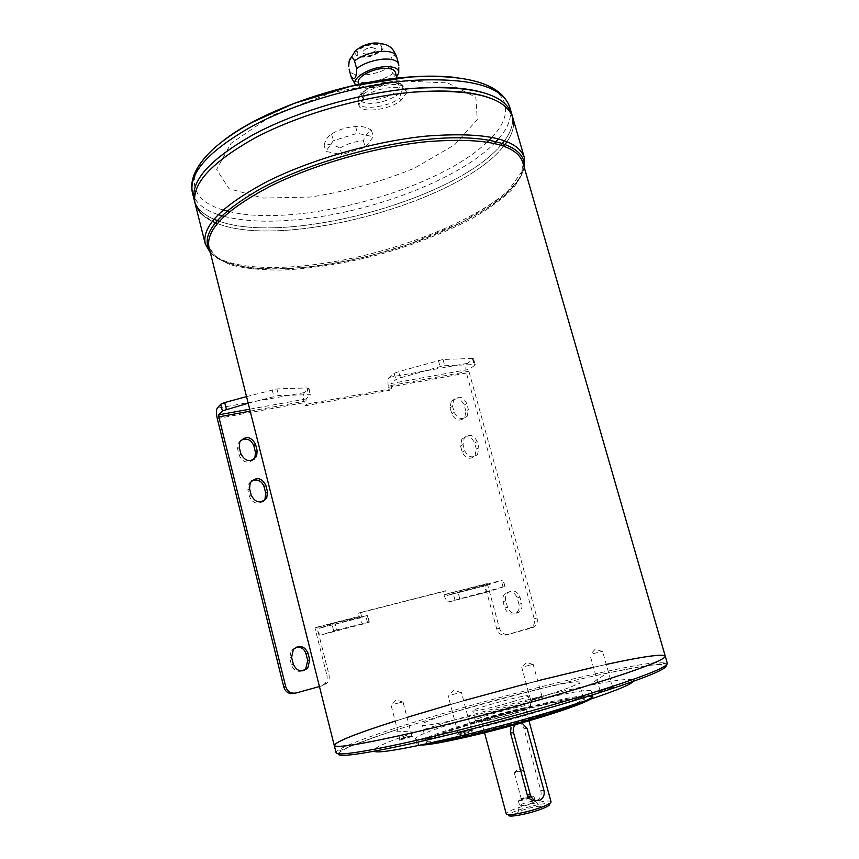 <?xml version="1.0" encoding="UTF-8"?>
<svg xmlns="http://www.w3.org/2000/svg" width="859" height="859" viewBox="0 0 859 859"><rect width="100%" height="100%" fill="white"/><g stroke="black" fill="none" stroke-linecap="round" stroke-linejoin="round"><path stroke-width="0.64" stroke-dasharray="4.29 3.22" d="M516.817 771.554L514.348 772.799L523.399 770.276L516.817 771.554M394.947 703.886L403.021 701.91L394.947 703.886M524.946 666.391L533.171 664.383L524.946 666.391M593.172 653.613L602.589 651.347L593.172 653.613M452.199 694.609L461.423 692.397L452.199 694.609M551.048 801.866L550.93 801.651C548.965 798.226 506.209 809.758 506.262 813.709L506.262 813.945M515.389 724.631L516.259 723.869L513.725 724.116L515.765 723.095C519.802 722.322 522.551 724.201 524.011 728.733L527.093 728.453M513.167 713.528C521.316 711.016 525.483 709.405 525.676 708.696C526.041 706.528 479.88 718.983 481.308 720.669C480.965 721.871 499.304 717.78 513.167 713.528M536.703 800.373L537.906 799.815C540.783 797.635 541.728 794.478 540.751 790.344L524.011 728.733M392.971 73.423C396.278 77.203 398.2 75.216 398.759 67.464L396.708 57.736C392.499 52.42 390.566 55.148 390.888 65.918L392.971 73.423C381.664 82.228 356.668 85.803 352.136 79.146M357.924 101.287C358.504 97.013 359.738 94.329 361.65 93.223L363.561 93.921L364.323 96.713C376.629 87.038 405.298 83.881 406.393 91.924L406.532 93.105L400.584 100.922C388.107 110.339 360.265 113.452 358.901 105.41L358.02 101.834M400.584 100.922L399.822 98.194C387.366 107.633 359.524 110.725 358.149 102.65L358.901 105.41M406.532 93.105L405.759 90.356C402.656 88.917 400.681 91.526 399.822 98.194M378.207 43.09C386.7 46.407 384.295 50.81 370.981 56.286C356.829 58.648 352.523 56.168 358.074 48.845M396.611 76.87C389.009 86.34 360.479 92.138 355.733 85.116L355.132 84.128M340.057 148.027C347.315 143.7 355.1 141.295 363.421 140.822C365.537 135.357 368.21 131.792 371.475 130.106C365.73 126.949 360.436 125.747 355.615 126.509C347.025 127.014 338.994 129.494 331.52 133.961C328.449 135.647 325.958 139.255 324.026 144.763C328.933 143.925 334.269 145.01 340.057 148.027L341.818 154.588L365.204 147.383L373.289 136.774L357.441 133.274L333.335 140.726L325.808 151.42L341.818 154.588M363.421 140.822L365.204 147.383M371.475 130.106L373.289 136.774M355.615 126.509L357.441 133.274M331.52 133.961L333.335 140.726M324.026 144.763L325.808 151.42M364.323 96.713L358.772 104.594M395.935 80.767L447.571 82.883L475.843 97.271L477.271 119.594L454.712 144.742L414.403 168.192C381.149 181.829 346.585 191.439 310.711 197.022L263.079 198.064L229.117 188.733L216.608 169.599L230.974 143.389L272.142 115.385L332.079 92.493L395.935 80.767M665.124 656.716L665.231 656.126C659.605 644.551 333.131 732.641 334.248 745.408C335.923 748.382 361.811 744.216 411.901 732.888C460.907 721.581 527.319 703.865 578.504 688.413C636.412 670.654 665.317 659.884 665.231 656.104C659.519 644.594 333.131 732.663 334.248 745.429L334.656 745.87M593.483 667.314L606.282 664.458L593.472 667.293M537.68 680.8L526.234 683.743L537.68 680.811M463.635 700.686L450.438 704.444L463.635 700.697M395.215 721.109L407.048 717.394L395.215 721.088M632.525 679.652C627.156 678.674 612.403 680.661 588.275 685.632C539.355 695.672 462.829 716.331 415.531 732.244C385.262 742.434 371.571 748.758 374.449 751.217M412.47 736.378C409.904 736.56 397.717 740.125 399.263 740.243L412.47 736.378M542.405 697.272L530.035 700.847L542.405 697.272M612.875 687.705C609.278 688.134 597.724 691.474 599.357 691.613C600.291 691.957 613.197 688.553 613.809 687.791L612.875 687.705M472.031 730.676C468.864 730.902 455.678 734.789 457.536 734.95C458.566 735.325 471.935 731.685 472.633 730.837L472.031 730.676M543.661 709.974C575.294 700.149 591.26 693.922 591.572 691.302C590.874 683.238 412.062 731.492 415.616 738.783C413.233 743.744 487.45 727.337 543.661 709.974M426.257 743.905C420.244 744.592 417.109 744.463 416.851 743.529L417.442 742.444C422.875 738.472 440.087 732.072 469.068 723.246C518.117 708.299 583.486 693.234 591.83 695.393L592.893 696.026L591.572 691.302M472.514 723.793C523.915 708.031 592.624 693.116 584.227 700.149C579.632 708.192 434.514 747.351 426.418 742.724C423.24 740.522 438.605 734.209 472.514 723.793M420.899 745.032C418.097 744.946 417.334 744.324 418.601 743.142C423.949 739.191 440.968 732.845 469.658 724.105C518.224 709.276 582.96 694.394 591.175 696.585L592.216 697.186M540.558 715.472C494.591 729.742 432.603 743.797 427.095 741.51L426.128 740.93C427.503 737.935 443.008 731.911 472.633 722.859C519.985 708.385 583.358 694.19 583.572 698.453L583.036 699.43C579.267 702.49 565.104 707.837 540.558 715.472M535.93 698.56C564.299 689.906 578.698 684.526 579.106 682.433C579.009 676.022 418.698 719.284 421.93 724.846C419.804 728.797 485.807 713.786 535.93 698.56M512.522 701.728C522.68 698.646 527.888 696.713 528.145 695.93C528.629 693.546 471.108 709.062 472.751 710.876C472.246 712.218 495.149 706.978 512.522 701.728M515.121 711.316C525.279 708.192 530.475 706.205 530.712 705.325L530.647 705.25C529.445 703.167 475.242 717.791 475.274 720.186L475.263 720.293C474.791 721.775 497.758 716.631 515.121 711.316M515.336 713.271C525.74 710.06 530.798 708.074 530.486 707.311C529.316 705.228 476.391 719.509 476.455 721.893C474.963 723.686 497.887 718.629 515.336 713.271M550.93 801.651L549.599 804.088C547.827 800.889 508.539 811.497 508.635 815.137L506.262 813.709M534.298 809.951C538.282 808.566 540.365 807.514 540.558 806.784C541.063 804.378 516.141 811.1 517.805 812.925C520.039 813.656 525.536 812.668 534.298 809.951M530.969 803.53L535.286 801.329C535.275 799.879 518.89 804.303 519.62 805.559L519.641 805.602C521.177 806.075 524.956 805.377 530.969 803.53M529.563 798.322L533.879 796.153C533.879 794.747 517.505 799.16 518.224 800.384C519.577 800.899 523.356 800.212 529.563 798.322M524.011 798.226L530.637 797.034C527.791 798.623 524.731 799.45 521.467 799.504L524.011 798.226M511.835 114.322L511.835 114.344C513.972 122.472 511.513 131.287 504.469 140.779C511.492 131.287 513.95 122.483 511.824 114.354C513.95 122.493 511.502 131.298 504.469 140.779M500.872 145.257C454.636 200.018 286.777 245.33 219.281 221.278C286.756 245.352 454.658 200.029 500.872 145.257M213.923 219.217C203.057 214.557 196.507 208.168 194.274 200.05C196.507 208.146 203.057 214.546 213.934 219.206C203.046 214.546 196.486 208.157 194.252 200.029C196.486 208.168 203.046 214.557 213.912 219.228M493.41 96.315C503.632 101.083 509.774 107.096 511.824 114.354L511.824 114.354C504.856 93.674 471.87 85.03 412.9 88.402C361.188 92.708 298.298 110.832 254.704 133.886C210.487 158.7 190.344 180.755 194.274 200.05L194.274 200.029M500.861 145.246C454.636 200.018 286.777 245.33 219.292 221.268M511.846 114.354C513.972 122.493 511.524 131.298 504.48 140.779M500.883 145.257C454.658 200.029 286.766 245.352 219.281 221.289M512.802 117.683L512.812 117.704C514.777 125.113 512.834 133.124 506.982 141.746C512.823 133.124 514.756 125.113 512.791 117.715C510.772 110.575 504.738 104.648 494.666 99.945M503.685 146.202C459.683 202.337 283.588 249.872 217.338 223.512C283.588 249.872 459.683 202.337 503.675 146.202C459.651 202.327 283.61 249.851 217.338 223.501C283.599 249.851 459.662 202.327 503.664 146.191M200.491 213.021L212.248 221.311C202.831 216.801 197.119 210.842 195.1 203.433C191.235 184.277 211.411 162.33 255.671 137.59C299.297 114.612 362.208 96.476 413.931 92.117C472.912 88.649 505.865 97.185 512.802 117.726C514.766 125.135 512.823 133.134 506.982 141.746C512.844 133.134 514.777 125.124 512.812 117.726L512.791 117.715M212.237 221.321C202.842 216.812 197.141 210.852 195.122 203.443L195.122 203.422C197.119 210.852 202.831 216.812 212.237 221.332M371.636 47.374L375.888 48.813C377.155 52.259 363.636 56.114 362.97 52.496C363.346 49.94 366.235 48.233 371.636 47.374L375.877 48.791C377.144 52.249 363.636 56.093 362.97 52.474C363.346 49.929 366.235 48.222 371.625 47.352M373.654 44.314C378.304 44.099 381.009 45.022 381.772 47.073C384.177 53.688 358.353 61.053 357.065 54.117C357.773 49.242 363.303 45.967 373.654 44.314M373.558 43.959C378.196 43.745 380.913 44.668 381.675 46.719C384.08 53.344 358.257 60.699 356.968 53.773C357.677 48.888 363.207 45.613 373.558 43.959M395.323 72.22C398.748 81.659 360.146 92.632 358.31 82.743M387.076 82.153C394.002 81.745 397.996 82.947 399.081 85.793C402.452 95.005 363.786 105.979 362.015 96.326C360.061 91.301 374.685 82.936 387.076 82.153M516.259 723.869L521.853 722.827M462.121 732.04L471.376 730.075C470.753 730.805 459.157 733.962 458.244 733.65L462.121 732.04M603.136 689.09L612.639 686.985L600.033 690.389L603.136 689.09M533.729 698.517L542.029 696.628L533.729 698.517M403.676 737.591L411.815 735.744L399.918 739.073L403.676 737.591M240.649 440.484L238.104 443.545L237.632 448.913L239.264 455.463C242.839 462.593 247.703 463.924 253.856 459.468M251.397 481.072L248.487 484.218L247.864 489.984L249.507 496.588C252.771 503.449 257.475 504.931 263.616 501.044M296.194 647.192L291.362 650.166L289.708 657.973L291.416 664.812C293.499 670.342 297.268 672.35 302.722 670.847M465.889 411.128L464.225 405.083C460.789 398.383 456.44 397.137 451.2 401.336L450.137 407.81L451.802 413.888C455.173 420.523 459.49 421.823 464.73 417.764L465.889 411.128L468.38 409.539L466.716 403.462C463.259 396.74 458.899 395.484 453.638 399.693L452.575 406.189L454.239 412.299C457.632 418.967 461.959 420.266 467.221 416.196L468.38 409.539M476.326 449.117L474.651 443.019C471.333 436.426 467.049 435.137 461.798 439.132L460.553 445.939L462.228 452.07C465.471 458.609 469.723 459.952 474.973 456.097L476.326 449.117L478.871 447.679L477.185 441.558C473.857 434.944 469.562 433.634 464.289 437.65L463.044 444.479L464.719 450.642C467.983 457.203 472.246 458.556 477.518 454.69L478.871 447.679M518.933 604.242L517.204 597.939C514.444 591.862 510.482 590.326 505.296 593.354C503.041 595.534 502.3 598.304 503.073 601.665L504.802 608C507.486 614.013 511.395 615.581 516.549 612.725C518.933 610.534 519.727 607.7 518.933 604.242L521.703 603.447L519.963 597.123C517.193 591.013 513.21 589.478 508.013 592.517C505.747 594.707 505.006 597.488 505.79 600.86L507.529 607.227C510.214 613.251 514.154 614.84 519.319 611.973C521.703 609.772 522.497 606.926 521.703 603.447M496.738 628.971L499.444 628.283L487.278 583.529L483.209 584.786L484.637 584.421L496.738 628.971C498.488 633.706 501.602 635.714 506.058 635.005L531.689 627.414C534.18 625.212 535.028 622.335 534.212 618.759L466.426 373.031C465.363 368.371 465.707 365.139 467.446 363.346L473.137 359.255L474.812 365.322L469.111 369.349L390.909 383.554L395.892 379.624L400.434 377.831L440.076 366.643L444.715 365.709L474.093 364.538L475.22 364.785L474.812 365.322M449.278 601.858L488.664 591.658L504.974 586.418L448.538 601.891C446.701 601.225 445.187 598.873 443.985 594.836L443.126 591.626L358.343 613.251L359.202 616.569L314.952 627.908L326.914 675.292L328.997 674.766C329.706 677.998 328.986 680.833 326.86 683.249L323.081 685.546L319.441 686.545M294.165 693.417L321.019 686.019L324.788 683.732C326.914 681.327 327.623 678.503 326.914 675.292M246.533 396.611L276.952 388.902L306.931 387.935L308.692 388.644L304.44 392.584C303.13 394.388 303.023 397.76 304.118 402.678L304.934 405.845L389.385 390.33L388.558 387.259C387.484 382.47 387.71 379.173 389.256 377.369L394.217 373.386L398.759 371.593L400.434 377.831M529.391 628.573L508.796 634.339C504.319 635.048 501.205 633.029 499.444 628.283M532.204 627.886L534.513 626.716C537.015 624.514 537.863 621.615 537.036 618.029L468.907 371.292L469.111 369.349M390.909 383.554L391.586 388.622L389.385 390.33M250.194 411.15L306.019 400.97L306.835 404.159L391.586 388.622M454.959 600.011L453.208 593.483L447.55 595.384L486.935 585.269L485.84 583.905L446.487 593.988L445.628 590.756L360.522 612.467L361.381 615.796L316.96 627.167L328.997 674.766M319.387 628.262L318.571 626.759L316.552 627.5C317.712 631.73 319.076 634.243 320.622 635.037L369.059 622.26L367.319 615.516L319.387 628.262L362.358 617.267M316.96 627.167L314.952 627.908M475.22 364.785L473.534 358.718L472.407 358.45L442.997 359.47L398.759 371.593M473.534 358.718L473.137 359.255M306.019 400.97L306.083 398.952L310.571 394.668L278.638 395.516L248.197 403.236M306.835 404.159L304.934 405.845M364.076 623.935L363.432 623.945C361.779 623.194 360.372 620.735 359.202 616.569M360.522 612.467L358.343 613.251M361.381 615.796L362.23 617.267M369.059 622.26L336.707 629.937L334.935 622.979L367.319 615.516M336.707 629.937L321.223 635.048M333.636 630.774L331.864 623.806L319.505 628.262M331.864 623.806L334.935 622.979M487.278 583.529L484.637 584.421M486.935 585.269L503.181 579.868L453.208 593.483M488.664 591.658L487.891 591.69C485.969 591.067 484.401 588.769 483.209 584.786L443.985 594.836M446.487 593.988L447.55 595.384M445.628 590.756L443.126 591.626M390.888 65.918C378.572 75.689 350.751 78.502 349.248 69.955M396.547 56.479L396.708 57.736M363.561 93.921C370.97 88.821 379.882 85.707 390.308 84.579C399.156 84.042 404.256 85.567 405.631 89.164L405.759 90.356M388.783 82.378C398.533 82.153 403.215 84.354 402.828 88.992C400.358 95.177 386.357 101.996 373.601 103.327C364.001 103.681 359.202 101.587 359.18 97.067C361.167 90.893 375.587 83.677 388.783 82.378M522.841 162.491C523.679 170.877 520.06 179.939 511.975 189.667C501.699 199.513 488.245 209.209 471.634 218.766C444.425 232.95 413.63 244.879 379.248 254.543C344.663 263.488 312.053 268.663 281.43 270.091C262.274 270.188 245.781 268.556 231.962 265.216C220.108 260.868 212.441 254.855 208.962 247.177L216.146 257.174C225.058 262.521 237.503 266.226 253.491 268.298C287.754 270.993 333.55 265.345 378.937 253.416C424.174 240.885 466.62 222.728 494.891 203.153C507.69 193.318 516.603 183.858 521.628 174.753L522.841 162.491M338.135 753.73C340.916 749.639 359.234 742.026 393.078 730.88C360.726 742.026 341.732 749.306 336.084 752.72C334.946 748.275 380.387 732.018 438.069 714.967C534.266 686.223 664.555 655.879 667.336 663.341C660.689 663.245 640.567 666.52 606.98 673.166C641.909 665.757 661.602 663.116 666.069 665.253M415.531 732.244L393.078 730.88L439.046 716.567C494.075 700.214 559.864 683.163 606.98 673.166L588.275 685.632M457.783 77.761C508.141 84.311 517.386 110.822 491.885 137.354M487.171 142.089C436.705 190.677 297.579 228.236 229.536 211.647M223.072 209.918C187.724 199.846 182.355 172.326 222.47 141.338M224.102 216.404C246.254 221.923 273.742 222.664 306.566 218.637C377.477 210.133 459.683 178.328 494.258 143.464M498.521 138.9C508.485 127.497 512.232 116.921 509.763 107.15M192.427 192.781C195.186 202.477 203.755 209.757 218.132 214.6M210.262 252.363C225.273 267.557 268.878 271.004 318.506 264.046C407.338 252.471 514.573 205.451 524.312 167.58M524.033 166.603C520.833 195.841 452.994 233.541 379.002 253.394C305.063 273.473 227.485 275.03 210.015 251.376M540.751 790.344L543.93 790.355M217.273 418.548L304.118 402.678M466.426 373.031L388.558 387.259M390.77 385.53L468.907 371.292M534.212 618.759L537.036 618.029M467.446 363.346L389.256 377.369M394.217 373.386L395.892 379.624M438.369 360.393L440.076 366.643M442.997 359.47L444.715 365.709M472.407 358.45L474.093 364.538M308.692 388.644L310.357 395.065M304.44 392.584L217.177 408.24M306.083 398.952L249.701 409.185M272.12 389.642L273.806 396.267M306.931 387.935L308.606 394.388M276.952 388.902L278.638 395.516M367.512 622.539L365.762 615.763M504.813 586.472L503.02 579.932M459.748 598.659L457.987 592.109M503.02 586.901L501.226 580.351M506.058 635.005L508.796 634.339M321.019 686.019L323.081 685.546M295.367 693.149L296.108 692.977M503.073 601.665L505.79 600.86M517.204 597.939L519.963 597.123M504.802 608L507.529 607.227M460.553 445.939L463.044 444.479M474.651 443.019L477.185 441.558M462.228 452.07L464.719 450.642M450.137 407.81L452.575 406.189M464.225 405.083L466.716 403.462M451.802 413.888L454.239 412.299M289.708 657.973L291.631 657.36M291.416 664.812L293.349 664.243M247.864 489.984L249.561 488.621M249.507 496.588L251.215 495.256M237.632 448.913L239.274 447.367M239.264 455.463L240.917 453.939M530.637 797.034L523.399 770.276M521.467 799.504L514.262 772.735M411.815 735.744L403.021 701.91M399.854 739.041L391.092 705.164M542.029 696.628L533.171 664.383M530.594 699.698L521.778 667.443M612.639 686.985L602.589 651.347M599.947 690.335L589.95 654.719M471.43 729.978L461.423 692.397M458.148 733.597L448.194 695.983M528.961 720.787L525.676 708.696M484.551 732.77L481.308 720.669M406.393 91.924L405.631 89.164C400.047 80.155 396.321 83.302 388.944 82.421L368.715 88.23L361.65 93.223M398.737 72.854L398.748 71.705M416.851 743.529L415.616 738.783M583.572 698.453L579.106 682.433M426.128 740.93L421.93 724.846M530.712 705.325L528.145 695.93M475.263 720.293L472.751 710.876M530.486 707.311L530.647 705.25M476.455 721.893L475.274 720.186M518.224 800.384L519.62 805.559L517.805 812.925M535.286 801.383L540.558 806.784M535.286 801.329L533.879 796.153M399.081 85.793L396.987 78.233M362.015 96.326L358.783 84.461M210.401 252.933C225.391 268.094 263.938 271.927 309.294 266.902C329.029 264.518 349.237 260.792 369.918 255.746L407.703 244.729L463.076 221.966L504.673 195.401L524.473 168.139M427.095 741.51L426.418 742.724M583.036 699.43L584.227 700.149M591.175 696.585L591.83 695.393M418.601 743.142L417.442 742.444M537.906 799.815L540.515 799.869M458.244 733.65L457.536 734.95M471.376 730.075L472.633 730.837M461.143 692.569L453.745 690.153L448.527 695.994M600.033 690.389L599.357 691.613M612.596 687.06L613.809 687.791M602.352 651.498L595.19 649.2L590.23 654.719M530.647 699.731L530.035 700.847M541.986 696.692L543.081 697.347M532.999 664.49L526.524 662.45L521.993 667.454M399.918 739.073L399.263 740.243M411.772 735.819L412.9 736.496M402.817 702.039L396.117 699.902L391.339 705.175M523.356 770.373L518.074 768.687L514.348 772.799M363.432 623.945L320.622 635.037M487.891 591.69L448.538 601.891M486.774 585.28L447.399 595.394M369.349 622.141L367.609 615.388M308.907 388.236L310.571 394.668M505.296 593.354L508.013 592.517M516.549 612.725L519.319 611.973M461.798 439.132L464.289 437.65M474.973 456.097L477.518 454.69M451.2 401.336L453.638 399.693M464.73 417.764L467.221 416.196M291.362 650.166L293.284 649.533M248.487 484.218L250.184 482.833M238.104 443.545L239.747 441.977M531.689 627.414L534.513 626.716M324.788 683.732L326.86 683.249M504.974 586.418L503.181 579.868"/><path stroke-width="1.29" d="M484.551 732.77L506.262 813.945C506.198 816.265 524.946 812.968 538.818 808.169C546.947 805.334 551.027 803.24 551.048 801.866L528.961 720.787M535.876 800.588C531.753 800.964 528.865 799.053 527.233 794.843L510.504 732.92L511.062 727.326M355.132 84.128L351.32 77.557L349.108 69.096M351.181 76.709C354.778 80.628 356.592 77.901 356.625 68.527L354.531 60.839C352.491 56.436 350.719 56.479 349.183 60.968L348.679 66.53M356.625 68.527C363.98 63.308 372.86 60.162 383.275 59.121C392.123 58.67 397.245 60.323 398.662 64.081L398.812 65.327M358.074 48.845C362.455 45.57 367.824 43.616 374.191 43.004L378.207 43.09M355.733 85.116L355.712 85.084C350.128 79.425 368.307 67.646 384.467 66.744C394.056 66.315 398.812 68.355 398.737 72.854L396.611 76.87M334.656 745.87C339.262 747.964 366.449 743.303 416.196 731.911C464.751 720.594 528.843 703.424 578.515 688.435C636.433 670.654 665.338 659.884 665.242 656.104C662.386 653.72 642.747 656.501 606.282 664.436C642.747 656.523 662.396 653.742 665.231 656.126L522.841 162.491C516.538 144.108 484.347 137.193 426.289 141.724C375.404 146.9 313.245 164.713 269.887 186.435C225.874 209.757 205.559 230.008 208.962 247.177L334.248 745.408C335.912 748.393 361.789 744.216 411.891 732.899C460.907 721.592 527.329 703.865 578.515 688.413C633.19 671.695 662.064 661.129 665.124 656.716M593.472 667.293L537.68 680.8L593.483 667.314M526.234 683.743L463.635 700.686L526.234 683.753M450.438 704.444L407.037 717.383L450.438 704.455M395.215 721.088C356.109 733.543 335.794 741.65 334.258 745.408M395.215 721.109C356.12 733.565 335.805 741.671 334.269 745.429C335.912 748.414 361.8 744.238 411.901 732.91C460.907 721.614 527.329 703.886 578.526 688.435C636.433 670.675 665.349 659.905 665.253 656.115L667.336 663.341C667.529 667.464 638.666 678.513 580.759 696.477C529.573 712.09 463.087 729.806 413.984 740.952C363.797 752.087 337.823 756.006 336.084 752.72L334.248 745.429M374.449 751.217C378.175 756.264 485.131 732.19 564.546 707.537C615.914 691.398 638.57 682.1 632.525 679.652M592.893 696.026C592.613 698.775 576.668 705.089 545.036 714.989C503.084 727.981 445.724 741.865 426.257 743.905M592.216 697.186C593.762 699.924 561.646 711.703 518.031 723.901C474.458 736.109 431.035 745.429 420.899 745.032M508.635 815.137C507.486 817.661 525.246 814.686 538.486 810.091C546.464 807.299 550.168 805.302 549.599 804.088M200.491 213.021L195.122 203.422L194.252 200.05C190.322 180.734 210.466 158.679 254.683 133.854C298.288 110.811 361.177 92.675 412.9 88.38C471.859 84.998 504.834 93.642 511.835 114.322M504.469 140.779L500.861 145.246M213.923 219.217L219.292 221.268M194.274 200.029C190.344 180.734 210.487 158.679 254.693 133.864C298.288 110.822 361.177 92.686 412.889 88.391C448.795 85.685 475.639 88.327 493.41 96.315M192.427 192.781L194.252 200.029C190.322 180.755 210.476 158.7 254.693 133.875C298.288 110.832 361.188 92.697 412.9 88.391C471.892 85.02 504.867 93.674 511.846 114.354L509.763 107.15C502.698 86.158 469.68 77.256 410.688 80.456C358.976 84.622 296.151 102.747 252.632 125.94C208.501 150.916 188.432 173.196 192.427 192.781C189.399 179.252 196.528 164.509 213.816 148.521C223.952 139.545 236.783 130.804 252.321 122.311L293.767 103.531L351.31 86.115L408.573 77.127C467.414 73.638 501.151 83.645 509.763 107.15M504.48 140.779L500.883 145.257M219.281 221.289L213.912 219.228M524.312 167.58L524.344 157.648C517.902 138.804 485.185 131.631 426.193 136.109C374.438 141.263 311.162 159.398 267.085 181.582C222.341 205.419 201.725 226.142 205.226 243.752L195.111 203.443C191.203 184.266 211.389 162.308 255.649 137.569C299.286 114.58 362.208 96.455 413.931 92.085C472.89 88.617 505.854 97.153 512.802 117.683L511.846 114.354M503.685 146.202L506.993 141.746L503.664 146.191M212.237 221.332L217.348 223.49L212.237 221.321M524.473 168.139L524.344 157.648L512.812 117.726C505.876 97.174 472.922 88.638 413.941 92.106C362.219 96.476 299.286 114.601 255.649 137.58C211.389 162.33 191.213 184.277 195.111 203.443C191.224 184.266 211.411 162.308 255.66 137.569C299.297 114.591 362.208 96.466 413.92 92.096C450.019 89.336 476.938 91.945 494.666 99.945M358.783 84.461L358.31 82.743C356.324 77.6 370.895 69.139 383.286 68.419C390.211 68.044 394.217 69.311 395.323 72.22L396.987 78.233M521.853 722.827L527.093 728.453L543.93 790.355C544.778 794.5 543.64 797.667 540.515 799.869C535.844 801.769 532.462 800.105 530.368 794.886L513.542 732.663C512.812 729.538 513.435 726.864 515.389 724.631M253.856 459.468L254.887 457.901L255.456 452.296L253.824 445.778C251.053 439.486 246.662 437.714 240.649 440.484M263.616 501.044L264.98 499.229L265.721 493.195L264.078 486.634C261.523 480.568 257.292 478.721 251.397 481.072M302.722 670.847L305.815 668.592L307.694 660.474L305.987 653.678C304.322 648.856 301.058 646.698 296.194 647.192M246.533 396.611L224.693 402.549L220.731 404.267L217.177 408.24C216.135 410.044 216.167 413.48 217.273 418.548L283.792 687.05C285.585 692.15 289.043 694.276 294.165 693.417L295.367 693.149M257.174 450.771L255.531 444.232C250.914 436.254 245.653 435.502 239.747 441.977L239.274 447.367L240.917 453.939C245.427 461.852 250.656 462.679 256.594 456.408L257.174 450.771L255.456 452.296M267.493 491.853L265.828 485.26C261.383 477.379 256.165 476.562 250.184 482.833L249.561 488.621L251.215 495.256C255.553 503.063 260.728 503.954 266.752 497.909L267.493 491.853L265.721 493.195M309.691 659.895L307.973 653.055C304.376 645.764 299.48 644.583 293.284 649.533L291.631 657.36L293.349 664.243C296.806 671.416 301.627 672.683 307.801 668.044L309.691 659.895L307.694 660.474M220.731 404.267L222.374 410.892L218.798 414.8L218.82 416.862L285.693 686.577C287.507 691.699 290.976 693.836 296.108 692.977L319.441 686.545M248.197 403.236L222.374 410.892M354.531 60.839C361.864 55.567 370.734 52.431 381.138 51.411C389.986 50.971 395.119 52.667 396.547 56.479C394.002 50.778 391.618 47.481 389.385 46.59C387.796 44.851 383.318 43.68 375.952 43.068C365.236 43.422 355.605 49.994 355.035 51.282L349.183 60.968M666.069 665.253C668.592 668.968 640.073 680.113 580.512 698.668C528.757 714.495 461.294 732.416 412.395 743.368C362.498 754.256 337.748 757.713 338.135 753.73M222.47 141.338C260.556 110.714 342.795 81.755 407.832 77.106C426.74 75.624 443.394 75.85 457.783 77.761M491.885 137.354L487.171 142.089M229.536 211.647L223.072 209.918M494.258 143.464L498.521 138.9M218.132 214.6L224.102 216.404M210.401 252.933L205.226 243.752L210.262 252.363M210.015 251.376C199.846 234.904 216.79 213.977 260.857 188.593C304.644 164.971 371.743 144.956 426.247 139.48C489.265 132.898 526.621 145.89 524.033 166.603M510.504 732.92L513.542 732.663M527.233 794.843L530.368 794.886M218.82 416.862L250.194 411.15M283.792 687.05L285.693 686.577M249.701 409.185L218.798 414.8M224.693 402.549L226.347 409.185M305.987 653.678L307.973 653.055M264.078 486.634L265.828 485.26M253.824 445.778L255.531 444.232M351.32 77.557L349.248 69.955M398.662 64.081L396.547 56.479M398.748 71.705L398.759 67.464M305.815 668.592L307.801 668.044M264.98 499.229L266.752 497.909M254.887 457.901L256.594 456.408"/></g></svg>
